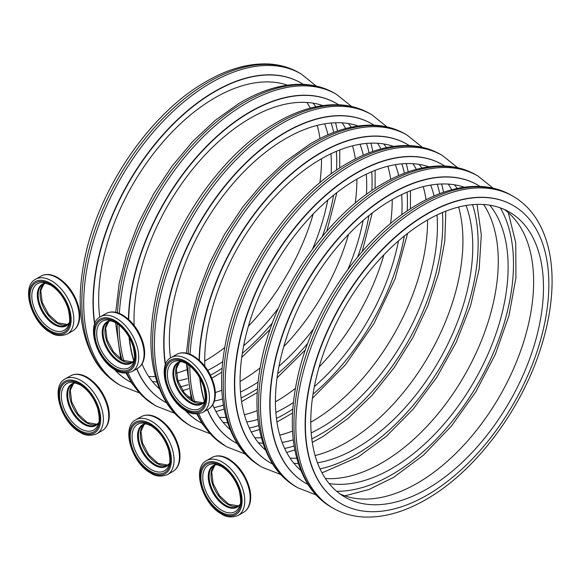 <?xml version="1.0" encoding="UTF-8"?>
<svg xmlns="http://www.w3.org/2000/svg" width="581" height="581" viewBox="0 0 581 581"><rect width="100%" height="100%" fill="white"/><g stroke="black" fill="none" stroke-linecap="round" stroke-linejoin="round"><path stroke-width="0.87" d="M128.815 381.1A172.136 99.38 -60 0 1 128.677 381.02A172.136 99.38 -60 0 1 114.399 369.429M94.645 324.14A172.136 99.38 -60 0 1 214.745 91.399A172.136 99.38 -60 0 1 300.813 82.872A172.136 99.38 -60 0 1 300.943 82.952M94.819 323.668A172.136 99.38 -60 0 1 215.014 91.551A172.136 99.38 -60 0 1 301.081 83.032A172.136 99.38 -60 0 1 303.275 84.361M331.163 123.012A172.136 99.38 -60 0 1 333.705 132.424M336.377 151.314A172.136 99.38 -60 0 1 336.53 170.117M333.632 195.158A172.136 99.38 -60 0 1 322.317 236.489M272.467 322.84A172.136 99.38 -60 0 1 242.328 353.299M222.095 368.325A172.136 99.38 -60 0 1 215.014 372.653A172.136 99.38 -60 0 1 210.482 375.173M224.694 347.591A164.539 95.001 -60 0 1 205.173 360.765A164.539 95.001 -60 0 1 204.723 361.026M186.472 369.814A164.539 95.001 -60 0 1 176.268 373.242M155.28 376.59A164.539 95.001 -60 0 1 148.663 376.481M222.69 361.723A164.539 95.001 -60 0 1 215.014 366.451A164.539 95.001 -60 0 1 207.773 370.373M187.205 378.616A164.539 95.001 -60 0 1 177.888 380.86M156.892 382.044A164.539 95.001 -60 0 1 152.345 381.477M99.779 317.161A164.539 95.001 -60 0 1 215.014 97.753A164.539 95.001 -60 0 1 287.45 85.146M306.877 102.452A164.539 95.001 -60 0 1 310.276 108.124M317.182 125.416A164.539 95.001 -60 0 1 320.008 138.532M321.518 158.729A164.539 95.001 -60 0 1 319.87 182.739M313.188 213.975A164.539 95.001 -60 0 1 248.407 326.188M313.043 103.135A164.539 95.001 -60 0 1 315.803 106.795M324.656 123.84A164.539 95.001 -60 0 1 327.989 134.763M330.945 153.769A164.539 95.001 -60 0 1 331.112 173.937M327.786 200.067A164.539 95.001 -60 0 1 312.593 248.944M278.386 308.184A164.539 95.001 -60 0 1 243.657 345.782M188.033 384.731A172.136 99.38 -60 0 1 180.444 386.823M131.197 382.407A172.136 99.38 -60 0 1 128.946 381.18A172.136 99.38 -60 0 1 114.697 369.618M270.223 462.737A172.136 99.38 -60 0 1 270.085 462.658A172.136 99.38 -60 0 1 245.269 319.63A172.136 99.38 -60 0 1 364.055 168.773A172.136 99.38 -60 0 1 442.221 164.51A172.136 99.38 -60 0 1 442.352 164.59M272.605 464.052A172.136 99.38 -60 0 1 270.354 462.817A172.136 99.38 -60 0 1 245.545 319.782A172.136 99.38 -60 0 1 364.331 168.926A172.136 99.38 -60 0 1 442.49 164.67A172.136 99.38 -60 0 1 444.683 165.999M472.571 204.65A172.136 99.38 -60 0 1 348.52 458.562A172.136 99.38 -60 0 1 320.022 468.874M458.591 207.054A164.539 95.001 -60 0 1 339.021 446.484A164.539 95.001 -60 0 1 315.113 455.569M296.688 458.235A164.539 95.001 -60 0 1 290.072 458.126M466.064 205.485A164.539 95.001 -60 0 1 348.869 452.171A164.539 95.001 -60 0 1 317.487 462.825M298.3 463.682A164.539 95.001 -60 0 1 293.746 463.115M265.379 449.955A164.539 95.001 -60 0 1 253.323 311.009A164.539 95.001 -60 0 1 363.982 175.317A164.539 95.001 -60 0 1 428.858 166.791M448.278 184.09A164.539 95.001 -60 0 1 451.684 189.762M454.444 184.78A164.539 95.001 -60 0 1 457.211 188.433M199.515 421.915A172.136 99.38 -60 0 1 199.377 421.842A172.136 99.38 -60 0 1 185.107 410.251M165.353 364.955A172.136 99.38 -60 0 1 285.445 132.221A172.136 99.38 -60 0 1 371.513 123.695A172.136 99.38 -60 0 1 371.651 123.775M165.527 364.483A172.136 99.38 -60 0 1 285.721 132.374A172.136 99.38 -60 0 1 371.789 123.847A172.136 99.38 -60 0 1 373.975 125.176M401.863 163.827A172.136 99.38 -60 0 1 404.405 173.24M407.085 192.137A172.136 99.38 -60 0 1 407.23 210.939M404.332 235.98A172.136 99.38 -60 0 1 313.036 394.114M292.795 409.147A172.136 99.38 -60 0 1 285.721 413.469A172.136 99.38 -60 0 1 276.44 418.422M295.395 388.413A164.539 95.001 -60 0 1 275.873 401.587A164.539 95.001 -60 0 1 275.43 401.841M257.18 410.636A164.539 95.001 -60 0 1 244.412 414.747M225.98 417.412A164.539 95.001 -60 0 1 219.364 417.303M293.398 402.546A164.539 95.001 -60 0 1 285.721 407.274A164.539 95.001 -60 0 1 275.844 412.488M257.906 419.431A164.539 95.001 -60 0 1 246.78 422.002M227.592 422.859A164.539 95.001 -60 0 1 223.046 422.3M170.48 357.983A164.539 95.001 -60 0 1 285.721 138.576A164.539 95.001 -60 0 1 358.157 125.968M377.577 143.267A164.539 95.001 -60 0 1 380.983 148.947M387.883 166.239A164.539 95.001 -60 0 1 390.708 179.347M392.219 199.552A164.539 95.001 -60 0 1 390.57 223.562M383.888 254.798A164.539 95.001 -60 0 1 319.107 367.003M383.743 143.957A164.539 95.001 -60 0 1 386.503 147.618M395.356 164.663A164.539 95.001 -60 0 1 398.697 175.578M401.645 194.591A164.539 95.001 -60 0 1 401.812 214.759M398.486 240.883A164.539 95.001 -60 0 1 314.357 386.605M258.741 425.553A172.136 99.38 -60 0 1 249.314 428.052M201.897 423.229A172.136 99.38 -60 0 1 199.653 421.995A172.136 99.38 -60 0 1 185.397 410.433M164.162 401.507A172.136 99.38 -60 0 1 164.031 401.427A172.136 99.38 -60 0 1 136.695 368.884M133.753 360.823A172.136 99.38 -60 0 1 129.055 337.024M128.416 319.26A172.136 99.38 -60 0 1 250.099 111.806A172.136 99.38 -60 0 1 336.159 103.28A172.136 99.38 -60 0 1 336.297 103.36M128.684 319.499A172.136 99.38 -60 0 1 250.367 111.966A172.136 99.38 -60 0 1 336.435 103.44A172.136 99.38 -60 0 1 338.621 104.769M366.517 143.42A172.136 99.38 -60 0 1 369.058 152.832M371.731 171.729A172.136 99.38 -60 0 1 371.876 190.532M368.979 215.566A172.136 99.38 -60 0 1 357.671 256.904M307.821 343.248A172.136 99.38 -60 0 1 277.682 373.706M257.448 388.74A172.136 99.38 -60 0 1 250.367 393.061A172.136 99.38 -60 0 1 241.086 398.007M260.041 367.998A164.539 95.001 -60 0 1 240.519 381.18A164.539 95.001 -60 0 1 240.076 381.434M221.826 390.221A164.539 95.001 -60 0 1 215.311 392.538M190.633 397.005A164.539 95.001 -60 0 1 188.041 397.034M258.044 382.138A164.539 95.001 -60 0 1 250.367 386.859A164.539 95.001 -60 0 1 240.498 392.073M222.552 399.024A164.539 95.001 -60 0 1 214.353 401.057M159.317 388.725A164.539 95.001 -60 0 1 141.996 363.967M134.124 325.375A164.539 95.001 -60 0 1 250.367 118.168A164.539 95.001 -60 0 1 322.804 105.56M342.224 122.86A164.539 95.001 -60 0 1 345.63 128.532M352.536 145.824A164.539 95.001 -60 0 1 355.361 158.94M356.872 179.137A164.539 95.001 -60 0 1 355.223 203.147M348.542 234.39A164.539 95.001 -60 0 1 283.76 346.596M348.389 123.55A164.539 95.001 -60 0 1 351.156 127.203M360.009 144.255A164.539 95.001 -60 0 1 363.343 155.171M366.291 174.184A164.539 95.001 -60 0 1 366.458 194.345M363.132 220.475A164.539 95.001 -60 0 1 347.939 269.352M313.74 328.599A164.539 95.001 -60 0 1 279.003 366.19M223.387 405.139A172.136 99.38 -60 0 1 213.968 407.644M166.551 402.815A172.136 99.38 -60 0 1 164.3 401.587A172.136 99.38 -60 0 1 136.862 368.79M133.906 360.612A172.136 99.38 -60 0 1 129.36 337.576M305.57 483.152A172.136 99.38 -60 0 1 305.439 483.072A172.136 99.38 -60 0 1 298.511 297A172.136 99.38 -60 0 1 461.953 178.708A172.136 99.38 -60 0 1 477.567 184.925A172.136 99.38 -60 0 1 477.705 185.005M307.952 484.46A172.136 99.38 -60 0 1 305.708 483.225A172.136 99.38 -60 0 1 298.779 297.16A172.136 99.38 -60 0 1 462.222 178.868A172.136 99.38 -60 0 1 477.843 185.078A172.136 99.38 -60 0 1 480.029 186.414M500.306 207.867A172.136 99.38 -60 0 1 477.843 383.845A172.136 99.38 -60 0 1 336.675 491.286M300.726 470.363A164.539 95.001 -60 0 1 307.276 290.58A164.539 95.001 -60 0 1 459.113 185.717A164.539 95.001 -60 0 1 464.212 187.198M483.632 204.497A164.539 95.001 -60 0 1 464.197 375.965A164.539 95.001 -60 0 1 325.425 478.533M489.798 205.187A164.539 95.001 -60 0 1 474.045 381.652A164.539 95.001 -60 0 1 329.1 483.53M234.869 442.33A172.136 99.38 -60 0 1 234.731 442.25A172.136 99.38 -60 0 1 207.395 409.707M204.454 401.645A172.136 99.38 -60 0 1 199.755 377.846M199.116 360.082A172.136 99.38 -60 0 1 327.807 148.816A172.136 99.38 -60 0 1 406.867 144.103A172.136 99.38 -60 0 1 407.005 144.182M199.385 360.322A172.136 99.38 -60 0 1 328.083 148.968A172.136 99.38 -60 0 1 407.136 144.262A172.136 99.38 -60 0 1 409.329 145.591M437.217 184.242A172.136 99.38 -60 0 1 439.759 193.655M442.432 212.544A172.136 99.38 -60 0 1 314.06 437.696A172.136 99.38 -60 0 1 311.786 438.829M292.534 431.044A164.539 95.001 -60 0 1 279.759 435.154M261.334 437.82A164.539 95.001 -60 0 1 254.718 437.711M436.999 214.999A164.539 95.001 -60 0 1 314.372 431.327A164.539 95.001 -60 0 1 311.198 432.896M293.26 439.846A164.539 95.001 -60 0 1 282.134 442.417M262.946 443.274A164.539 95.001 -60 0 1 258.4 442.707M230.025 429.541A164.539 95.001 -60 0 1 212.697 404.783M204.832 366.197A164.539 95.001 -60 0 1 327.771 155.338A164.539 95.001 -60 0 1 393.504 146.376M412.931 163.682A164.539 95.001 -60 0 1 416.33 169.354M423.237 186.646A164.539 95.001 -60 0 1 426.062 199.762M427.572 219.959A164.539 95.001 -60 0 1 310.777 422.256M419.097 164.372A164.539 95.001 -60 0 1 421.857 168.025M430.71 185.07A164.539 95.001 -60 0 1 434.043 195.993M294.088 445.961A172.136 99.38 -60 0 1 284.668 448.467M237.251 443.637A172.136 99.38 -60 0 1 235.007 442.41A172.136 99.38 -60 0 1 207.562 409.612M204.614 401.435A172.136 99.38 -60 0 1 200.067 378.398M340.924 503.56A172.136 99.38 -60 0 1 340.786 503.48A172.136 99.38 -60 0 1 310.414 462.57A172.136 99.38 -60 0 1 364.229 270.049A172.136 99.38 -60 0 1 512.921 205.333A172.136 99.38 -60 0 1 513.059 205.413M543.569 246.402A172.136 99.38 -60 0 1 489.754 438.924A172.136 99.38 -60 0 1 341.062 503.64A172.136 99.38 -60 0 1 310.682 462.723A172.136 99.38 -60 0 1 364.498 270.209A172.136 99.38 -60 0 1 513.19 205.492A172.136 99.38 -60 0 1 543.569 246.402M504.33 209.48A164.539 95.001 -60 0 1 528.587 245.487A164.539 95.001 -60 0 1 480.109 425.684A164.539 95.001 -60 0 1 340.081 493.966M315.824 457.951A164.539 95.001 -60 0 1 367.257 273.927A164.539 95.001 -60 0 1 509.399 212.065A164.539 95.001 -60 0 1 538.427 251.174A164.539 95.001 -60 0 1 486.994 435.198A164.539 95.001 -60 0 1 344.86 497.06A164.539 95.001 -60 0 1 315.824 457.951M139.222 392.829L121.008 385.726A180.045 103.948 -60 0 1 92.844 243.381A180.045 103.948 -60 0 1 208.034 84.565A180.045 103.948 -60 0 1 301.052 73.881L299.171 72.792C290.057 67.563 279.94 64.629 268.821 63.997C248.029 63.024 226.198 69.429 203.335 83.206C149.738 114.762 100.077 187.285 85.501 254.892C75.799 299.411 79.415 335.368 96.337 362.755C102.445 372.065 110.041 379.364 119.134 384.644A180.045 103.948 -60 0 1 90.97 242.299A180.045 103.948 -60 0 1 206.153 83.482A180.045 103.948 -60 0 1 299.171 72.792M73.547 382.371A26.835 15.498 -120 0 0 61.659 399.953A26.835 15.498 -120 0 0 80.323 428.669A26.835 15.498 -120 0 0 98.051 424.805C99.634 422.772 99.562 417.478 97.833 408.93C94.26 398.036 88.334 389.974 80.04 384.753L73.547 382.371M79.648 430.398A28.484 16.442 60 0 1 59.509 395.516A28.484 16.442 60 0 1 79.648 383.888A28.484 16.442 60 0 1 99.787 418.77A28.484 16.442 60 0 1 79.648 430.398M79.648 382.857A29.747 17.176 -120 0 0 58.616 395A29.747 17.176 -120 0 0 79.648 431.429A29.747 17.176 -120 0 0 100.68 419.286A29.747 17.176 -120 0 0 79.648 382.857M70.541 375.863L65.166 378.965A31.643 18.272 60 0 1 80.991 380.526A31.643 18.272 60 0 1 101.66 408.414A31.643 18.272 60 0 1 96.809 433.767L102.183 430.666A31.643 18.272 -120 0 0 107.035 405.313A31.643 18.272 -120 0 0 86.358 377.432A31.643 18.272 -120 0 0 70.541 375.863C75.385 373.263 80.977 373.757 87.31 377.338C97.107 383.533 103.948 392.894 107.834 405.429C109.41 411.159 109.707 416.323 108.72 420.92C107.688 425.437 105.51 428.684 102.183 430.666M75.784 382.872L72.618 383.794A23.734 13.704 -120 0 0 68.979 402.815A23.734 13.704 -120 0 0 84.485 423.723A23.734 13.704 -120 0 0 96.352 424.9L98.734 422.619M98.726 422.677A23.988 13.85 60 0 1 83.809 424.319A23.988 13.85 60 0 1 67.374 400.062A23.988 13.85 60 0 1 75.726 382.85M97.209 424.312A23.734 13.704 60 0 1 86.358 422.641A23.734 13.704 60 0 1 71.136 402.626A23.734 13.704 60 0 1 73.555 383.351M108.901 320.109A26.835 15.498 -120 0 0 97.012 337.692A26.835 15.498 -120 0 0 115.67 366.4A26.835 15.498 -120 0 0 133.398 362.544C134.981 360.503 134.908 355.216 133.187 346.668C129.614 335.774 123.688 327.713 115.394 322.491L108.901 320.109M115.002 368.129A28.484 16.442 60 0 1 94.863 333.247A28.484 16.442 60 0 1 115.002 321.62A28.484 16.442 60 0 1 135.141 356.502A28.484 16.442 60 0 1 115.002 368.129M115.002 320.589A29.747 17.176 -120 0 0 93.969 332.731A29.747 17.176 -120 0 0 115.002 369.16A29.747 17.176 -120 0 0 136.034 357.017A29.747 17.176 -120 0 0 115.002 320.589M105.895 313.595L100.52 316.696A31.643 18.272 60 0 1 116.345 318.265A31.643 18.272 60 0 1 137.014 346.145A31.643 18.272 60 0 1 132.163 371.506L137.537 368.405A31.643 18.272 -120 0 0 142.381 343.044A31.643 18.272 -120 0 0 121.712 315.163A31.643 18.272 -120 0 0 105.895 313.595C110.739 311.002 116.323 311.489 122.664 315.069C132.461 321.264 139.302 330.633 143.187 343.168C144.763 348.898 145.054 354.061 144.073 358.651C143.042 363.169 140.863 366.415 137.537 368.405M111.138 320.603L107.972 321.533A23.734 13.704 -120 0 0 104.333 340.546A23.734 13.704 -120 0 0 119.839 361.462A23.734 13.704 -120 0 0 131.698 362.638L134.088 360.358M134.073 360.416A23.988 13.85 60 0 1 119.163 362.057A23.988 13.85 60 0 1 102.721 337.793A23.988 13.85 60 0 1 111.08 320.589M132.555 362.05A23.734 13.704 60 0 1 121.712 360.38A23.734 13.704 60 0 1 106.49 340.357A23.734 13.704 60 0 1 108.908 321.082M144.255 423.193A26.835 15.498 -120 0 0 132.359 440.776A26.835 15.498 -120 0 0 151.024 469.484A26.835 15.498 -120 0 0 168.751 465.628C170.335 463.594 170.262 458.3 168.534 449.752C164.968 438.858 159.034 430.797 150.748 425.575L144.255 423.193M150.356 471.213A28.484 16.442 60 0 1 130.209 436.331A28.484 16.442 60 0 1 150.356 424.704A28.484 16.442 60 0 1 170.494 459.586A28.484 16.442 60 0 1 150.356 471.213M150.356 423.672A29.747 17.176 -120 0 0 129.323 435.815A29.747 17.176 -120 0 0 150.356 472.244A29.747 17.176 -120 0 0 171.388 460.101A29.747 17.176 -120 0 0 150.356 423.672M141.241 416.679L135.874 419.78A31.643 18.272 60 0 1 151.692 421.348A31.643 18.272 60 0 1 172.368 449.236A31.643 18.272 60 0 1 167.517 474.59L172.884 471.489A31.643 18.272 -120 0 0 177.735 446.135A31.643 18.272 -120 0 0 157.066 418.247A31.643 18.272 -120 0 0 141.241 416.679C146.085 414.086 151.677 414.58 158.017 418.153C167.807 424.348 174.656 433.716 178.541 446.252C180.117 451.982 180.408 457.145 179.42 461.742C178.396 466.252 176.217 469.506 172.884 471.489M146.492 423.687L143.318 424.617A23.734 13.704 -120 0 0 139.68 443.637A23.734 13.704 -120 0 0 155.185 464.546A23.734 13.704 -120 0 0 167.052 465.722L169.441 463.442M169.427 463.5A23.988 13.85 60 0 1 154.517 465.141A23.988 13.85 60 0 1 138.075 440.877A23.988 13.85 60 0 1 146.434 423.672M167.909 465.134A23.734 13.704 60 0 1 157.066 463.464A23.734 13.704 60 0 1 141.837 443.441A23.734 13.704 60 0 1 144.262 424.166M179.602 360.924A26.835 15.498 -120 0 0 167.713 378.507A26.835 15.498 -120 0 0 186.378 407.223A26.835 15.498 -120 0 0 204.105 403.359C205.689 401.326 205.616 396.031 203.887 387.491C200.322 376.59 194.388 368.536 186.094 363.307L179.602 360.924M185.702 408.951A28.484 16.442 60 0 1 165.563 374.07A28.484 16.442 60 0 1 185.702 362.442A28.484 16.442 60 0 1 205.841 397.324A28.484 16.442 60 0 1 185.702 408.951M185.702 361.411A29.747 17.176 -120 0 0 164.67 373.554A29.747 17.176 -120 0 0 185.702 409.983A29.747 17.176 -120 0 0 206.734 397.84A29.747 17.176 -120 0 0 185.702 361.411M176.595 354.417L171.228 357.518A31.643 18.272 60 0 1 187.046 359.087A31.643 18.272 60 0 1 207.715 386.968A31.643 18.272 60 0 1 202.871 412.321L208.238 409.22A31.643 18.272 -120 0 0 213.089 383.867A31.643 18.272 -120 0 0 192.42 355.986A31.643 18.272 -120 0 0 176.595 354.417C181.439 351.825 187.031 352.311 193.364 355.892C203.161 362.086 210.002 371.448 213.895 383.983C215.464 389.713 215.762 394.877 214.774 399.474C213.75 403.991 211.571 407.237 208.238 409.22M181.846 361.426L178.672 362.355A23.734 13.704 -120 0 0 175.034 381.368A23.734 13.704 -120 0 0 190.539 402.284A23.734 13.704 -120 0 0 202.406 403.454L204.795 401.173M204.781 401.231A23.988 13.85 60 0 1 189.871 402.88A23.988 13.85 60 0 1 173.428 378.616A23.988 13.85 60 0 1 181.788 361.404M203.263 402.865A23.734 13.704 60 0 1 192.42 401.195A23.734 13.704 60 0 1 177.19 381.18A23.734 13.704 60 0 1 179.609 361.905M44.011 282.649A26.835 15.498 -120 0 0 32.122 300.224A26.835 15.498 -120 0 0 50.787 328.94A26.835 15.498 -120 0 0 68.514 325.077C70.098 323.043 70.025 317.749 68.297 309.208C64.731 298.307 58.797 290.253 50.511 285.024L44.011 282.649M50.111 330.669A28.484 16.442 60 0 1 29.972 295.787A28.484 16.442 60 0 1 50.111 284.16A28.484 16.442 60 0 1 70.25 319.042A28.484 16.442 60 0 1 50.111 330.669M50.111 283.129A29.747 17.176 -120 0 0 29.079 295.271A29.747 17.176 -120 0 0 50.111 331.7A29.747 17.176 -120 0 0 71.143 319.557A29.747 17.176 -120 0 0 50.111 283.129M41.004 276.135L35.637 279.236A31.643 18.272 60 0 1 51.455 280.805A31.643 18.272 60 0 1 72.131 308.685A31.643 18.272 60 0 1 67.28 334.039L72.647 330.938A31.643 18.272 -120 0 0 77.498 305.584A31.643 18.272 -120 0 0 56.829 277.703A31.643 18.272 -120 0 0 41.004 276.135C45.848 273.542 51.44 274.029 57.773 277.609C67.57 283.804 74.412 293.165 78.304 305.7C79.873 311.438 80.171 316.594 79.183 321.191C78.159 325.709 75.98 328.955 72.647 330.938M46.255 283.143L43.081 284.073A23.734 13.704 -120 0 0 39.443 303.086A23.734 13.704 -120 0 0 54.948 324.002A23.734 13.704 -120 0 0 66.815 325.171L69.204 322.891M69.19 322.949A23.988 13.85 60 0 1 54.28 324.597A23.988 13.85 60 0 1 37.838 300.333A23.988 13.85 60 0 1 46.197 283.129M67.672 324.583A23.734 13.704 60 0 1 56.829 322.913A23.734 13.704 60 0 1 41.6 302.897A23.734 13.704 60 0 1 44.018 283.622M214.955 464.016A26.835 15.498 -120 0 0 203.067 481.598A26.835 15.498 -120 0 0 221.724 510.307A26.835 15.498 -120 0 0 239.452 506.45C241.035 504.41 240.97 499.123 239.241 490.575C235.668 479.681 229.742 471.619 221.448 466.398L214.955 464.016M221.056 512.035A28.484 16.442 60 0 1 200.917 477.154A28.484 16.442 60 0 1 221.056 465.526A28.484 16.442 60 0 1 241.195 500.408A28.484 16.442 60 0 1 221.056 512.035M221.056 464.495A29.747 17.176 -120 0 0 200.024 476.638A29.747 17.176 -120 0 0 221.056 513.067A29.747 17.176 -120 0 0 242.088 500.924A29.747 17.176 -120 0 0 221.056 464.495M211.949 457.501L206.575 460.602A31.643 18.272 60 0 1 222.4 462.171A31.643 18.272 60 0 1 243.069 490.052A31.643 18.272 60 0 1 238.217 515.412L243.592 512.311A31.643 18.272 -120 0 0 248.443 486.951A31.643 18.272 -120 0 0 227.767 459.07A31.643 18.272 -120 0 0 211.949 457.501C216.793 454.908 222.385 455.395 228.718 458.975C238.515 465.17 245.356 474.539 249.242 487.074C250.818 492.804 251.115 497.968 250.128 502.558C249.096 507.075 246.918 510.321 243.592 512.311M217.192 464.51L214.026 465.439A23.734 13.704 -120 0 0 210.387 484.452A23.734 13.704 -120 0 0 225.893 505.368A23.734 13.704 -120 0 0 237.76 506.545L240.142 504.264M240.127 504.323A23.988 13.85 60 0 1 225.217 505.964A23.988 13.85 60 0 1 208.782 481.7A23.988 13.85 60 0 1 217.134 464.495M238.617 505.957A23.734 13.704 60 0 1 227.767 504.286A23.734 13.704 60 0 1 212.544 484.263A23.734 13.704 60 0 1 214.963 464.989M119.374 313.45A180.045 103.948 -60 0 1 243.388 104.979A180.045 103.948 -60 0 1 336.406 94.289L334.525 93.207C325.411 87.971 315.294 85.037 304.175 84.405C283.383 83.439 261.552 89.844 238.689 103.614L215.231 120.332L192.776 141.401L172.063 166.115L153.776 193.633L138.547 223.017L126.876 253.265L119.178 283.368L115.728 312.317M117.471 312.767A180.045 103.948 -60 0 1 241.507 103.89A180.045 103.948 -60 0 1 334.525 93.207M174.576 413.244L156.362 406.141A180.045 103.948 -60 0 1 128.132 372.951M123.869 360.932A180.045 103.948 -60 0 1 119.076 325.033M156.362 406.141L154.481 405.051A180.045 103.948 -60 0 1 126.803 373.111M122.003 359.886A180.045 103.948 -60 0 1 117.195 323.632M209.93 433.651L191.715 426.548A180.045 103.948 -60 0 1 163.551 284.203A180.045 103.948 -60 0 1 278.735 125.387A180.045 103.948 -60 0 1 371.76 114.697L369.879 113.615C360.765 108.378 350.648 105.451 339.529 104.812C318.737 103.846 296.906 110.252 274.036 124.029C220.446 155.585 170.778 228.108 156.202 295.714C146.506 340.234 150.116 376.183 167.037 403.577C173.145 412.888 180.742 420.186 189.834 425.466A180.045 103.948 -60 0 1 161.671 283.121A180.045 103.948 -60 0 1 276.861 124.305A180.045 103.948 -60 0 1 369.879 113.615M190.074 354.272A180.045 103.948 -60 0 1 314.089 145.795A180.045 103.948 -60 0 1 407.107 135.112L405.233 134.022C396.111 128.793 385.995 125.859 374.883 125.227C354.09 124.261 332.259 130.66 309.39 144.437L285.932 161.155L263.483 182.223L242.764 206.938L224.484 234.455L209.247 263.832L197.584 294.088L189.885 324.191L186.428 353.139M188.171 353.589A180.045 103.948 -60 0 1 312.208 144.713A180.045 103.948 -60 0 1 405.233 134.022M245.276 454.059L227.062 446.956A180.045 103.948 -60 0 1 198.833 413.774M194.577 401.754A180.045 103.948 -60 0 1 189.784 365.856M227.062 446.956L225.188 445.874A180.045 103.948 -60 0 1 197.504 413.933M192.71 400.708A180.045 103.948 -60 0 1 187.903 364.447M280.63 474.474L262.416 467.371A180.045 103.948 -60 0 1 234.252 325.026A180.045 103.948 -60 0 1 349.442 166.21A180.045 103.948 -60 0 1 442.461 155.519L440.58 154.437C431.465 149.201 421.348 146.267 410.23 145.635C389.437 144.669 367.606 151.075 344.744 164.844C291.146 196.407 241.485 268.93 226.91 336.537C217.207 381.049 220.824 417.005 237.745 444.4C243.853 453.71 251.45 461.002 260.535 466.282A180.045 103.948 -60 0 1 232.371 323.937A180.045 103.948 -60 0 1 347.561 165.12A180.045 103.948 -60 0 1 440.58 154.437M315.984 494.881L297.77 487.779A180.045 103.948 -60 0 1 269.606 345.434A180.045 103.948 -60 0 1 384.796 186.617A180.045 103.948 -60 0 1 477.814 175.927L475.933 174.845C466.819 169.616 456.702 166.682 445.583 166.05C424.791 165.077 402.96 171.482 380.097 185.259C326.5 216.815 276.839 289.338 262.256 356.945C252.561 401.464 256.17 437.42 273.092 464.807C279.2 474.118 286.803 481.417 295.889 486.696A180.045 103.948 -60 0 1 267.725 344.351A180.045 103.948 -60 0 1 382.915 185.535A180.045 103.948 -60 0 1 475.933 174.845M513.168 196.342C522.501 201.767 530.257 209.305 536.437 218.964C545.813 233.845 550.984 252.161 551.95 273.898C552.923 298.409 548.733 324.547 539.393 352.304C519.588 411.907 475.498 470.152 428.96 497.779C406.221 511.476 384.499 517.889 363.793 517.003C352.551 516.407 342.325 513.473 333.124 508.186A180.045 103.948 -60 0 1 304.96 365.848A180.045 103.948 -60 0 1 420.143 207.032A180.045 103.948 -60 0 1 513.168 196.342L511.287 195.252C502.173 190.023 492.056 187.089 480.937 186.457C460.145 185.492 438.314 191.89 415.444 205.667C361.854 237.23 312.186 309.746 297.61 377.352C287.915 421.871 291.524 457.828 308.446 485.222C314.553 494.533 322.15 501.824 331.243 507.104A180.045 103.948 -60 0 1 303.079 364.759A180.045 103.948 -60 0 1 418.269 205.943A180.045 103.948 -60 0 1 511.287 195.252M211.876 378.209L221.848 372.181M241.725 357.424L270.121 329.398M326.827 231.173L336.9 192.572M339.74 167.982L339.769 149.934M337.503 131.037L335.607 122.751M316.311 86.097L301.052 73.881M188.738 388.718L182.717 390.628M121.008 385.726L119.134 384.644M65.166 378.965C50.169 386.154 60.932 422.285 80.04 432.293C84.826 435.685 90.418 436.171 96.809 433.767M73.598 383.329L70.279 390.359L71.732 402.008L78.123 414.13L87.31 422.547L97.245 424.283M100.52 316.696C85.516 323.893 96.279 360.024 115.394 370.032C120.18 373.416 125.772 373.91 132.163 371.506M108.952 321.068L105.633 328.091L107.086 339.747L113.477 351.861L122.664 360.285L132.599 362.014M135.874 419.78C120.87 426.977 131.633 463.108 150.748 473.116C155.534 476.5 161.119 476.994 167.517 474.59M144.306 424.152L140.987 431.175L142.432 442.831L148.823 454.945L158.017 463.369L167.945 465.105M171.228 357.518C156.224 364.715 166.987 400.846 186.094 410.847C190.88 414.238 196.472 414.732 202.871 412.321M179.652 361.883L176.333 368.913L177.786 380.562L184.177 392.683L193.364 401.101L203.299 402.836M35.637 279.236C20.633 286.433 31.396 322.564 50.511 332.572C55.297 335.956 60.882 336.45 67.28 334.039M44.069 283.601L40.75 290.631L42.195 302.28L48.586 314.401L57.773 322.818L67.708 324.554M206.575 460.602C191.57 467.799 202.341 503.93 221.448 513.938C226.234 517.322 231.826 517.816 238.217 515.412M215.006 464.974L211.687 471.997L213.14 483.653L219.531 495.767L228.718 504.192L238.653 505.92M241.587 401.631L257.201 392.589M277.079 377.832L305.468 349.806M362.181 251.588L372.254 212.98M375.094 188.397L375.115 170.349M372.857 151.445L370.961 143.158M351.665 106.512L336.406 94.289M224.084 409.126L215.965 411.631M154.481 405.051L141.967 395.625L131.691 383.169L126.084 373.147M120.732 359.043L115.561 322.586M276.941 422.046L292.555 412.997M312.425 398.246L345.557 364.621L373.823 323.791L395.051 278.895L407.608 233.395M410.447 208.804L410.469 190.757M408.211 171.853L406.315 163.573M387.019 126.919L371.76 114.697M259.438 429.541L251.312 432.039M191.715 426.548L189.834 425.466M312.287 442.453L322.905 436.549L348.121 418.371L372.101 395.211L393.947 367.969L412.808 337.728L427.936 305.671L438.742 273.055L444.792 241.151L445.823 211.172M443.564 192.267L441.669 183.981M422.372 147.334L407.107 135.112M294.792 449.948L286.665 452.446M225.188 445.874L212.668 436.44L202.391 423.992L196.792 413.97M191.44 399.859L186.261 363.408M322.019 472.861L358.259 456.957L386.583 436.113L413.207 409.082L436.839 377.214L456.31 342.093L470.646 305.475L479.136 269.163L481.315 234.927L477.016 204.389M457.719 167.742L442.461 155.519M262.416 467.371L260.535 466.282M344.845 495.833L368.957 489.507L393.613 477.364L423.491 455.155L451.386 426.127L475.795 391.885L495.361 354.337L509 315.57L515.943 277.711L515.754 242.793L508.331 212.668M493.073 188.15L477.814 175.927M297.77 487.779L295.889 486.696M333.124 508.186L331.243 507.104"/></g></svg>
